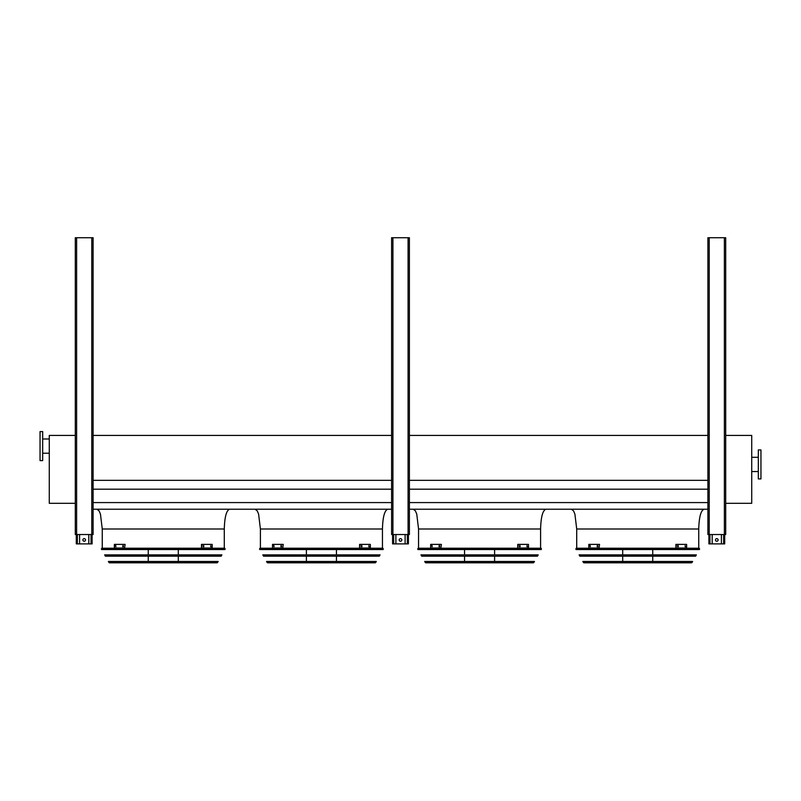 <?xml version="1.0" encoding="UTF-8"?>
<svg xmlns="http://www.w3.org/2000/svg" width="801" height="801" viewBox="0 0 801 801"><rect width="100%" height="100%" fill="white"/><g stroke="black" fill="none" stroke-linecap="round" stroke-linejoin="round"><path stroke-width="1.2" d="M224.29 548.234L224.29 529C224.63 517.076 226.383 510.487 229.567 509.226M382.447 548.234L382.447 529C382.778 517.076 384.54 510.487 387.714 509.226M540.595 548.234L540.595 529C540.925 517.076 542.688 510.487 545.861 509.226M93.096 509.226L391.609 509.226M409.391 509.226L707.904 509.226M93.096 502.577L391.609 502.577M409.391 502.577L707.904 502.577M93.096 489.181L391.609 489.181M409.391 489.181L707.904 489.181M93.096 480.35L391.609 480.35M409.391 480.35L707.904 480.35M93.096 435.424L391.609 435.424M409.391 435.424L707.904 435.424M698.742 548.234L698.742 529C699.083 517.076 700.835 510.487 704.019 509.226M725.696 435.424L751.728 435.424L751.728 503.298L725.696 503.298M760.95 478.918L760.95 449.922L758.317 449.922L758.317 478.918L760.95 478.918M75.304 503.298L49.272 503.298L49.272 435.424L75.304 435.424M40.05 431.599L40.05 460.595L42.683 460.595L42.683 431.599L40.05 431.599M42.683 438.988L49.272 438.988M721.411 534.527L721.411 543.889L708.895 543.889L708.895 534.527M715.483 539.934A1.322 1.322 0 0 1 716.795 538.622A1.322 1.322 0 0 1 718.117 539.934A1.322 1.322 0 0 1 716.795 541.256A1.322 1.322 0 0 1 715.483 539.934M724.705 534.527L724.705 543.889L721.411 543.889M712.189 534.527L712.189 543.889M405.116 534.527L405.116 543.889L392.59 543.889L392.59 534.527M399.178 539.934A1.322 1.322 0 0 1 400.5 538.622A1.322 1.322 0 0 1 401.822 539.934A1.322 1.322 0 0 1 400.5 541.256A1.322 1.322 0 0 1 399.178 539.934M408.41 534.527L408.41 543.889L405.116 543.889M395.884 534.527L395.884 543.889M88.811 534.527L88.811 543.889L76.295 543.889L76.295 534.527M82.883 539.934A1.322 1.322 0 0 1 84.205 538.622A1.322 1.322 0 0 1 85.517 539.934A1.322 1.322 0 0 1 84.205 541.256A1.322 1.322 0 0 1 82.883 539.934M92.105 534.527L92.105 543.889L88.811 543.889M79.589 534.527L79.589 543.889M707.904 237.737L707.904 534.527L725.696 534.527L725.696 237.737L707.904 237.737M392.921 237.737L391.609 237.737L391.609 534.527L409.391 534.527L409.391 237.737L392.921 237.737L392.921 534.527M409.391 249.201L409.391 426.202M409.391 243.284L409.391 247.359M409.391 258.162L409.391 257.562M76.626 237.737L75.304 237.737L75.304 534.527L93.096 534.527L93.096 237.737L76.626 237.737L76.626 534.527M575.829 549.025L576.129 549.556L699.323 549.556L699.623 549.025L575.829 549.025L576.289 548.234L699.163 548.234L699.623 549.025M652.745 549.556L652.745 554.863M652.745 556.174L652.745 561.481M652.745 562.803L622.697 562.803M590.337 546.723L589.816 545.671L590.337 546.723M597.836 546.723L597.226 546.723L597.226 545.671L597.836 545.671L597.836 546.723M599.068 544.38L588.815 544.38L588.815 548.004L599.068 548.004L599.538 544.38L599.068 548.004M590.287 545.671L590.287 546.723M597.696 545.671L597.696 546.723M678.217 546.723L677.616 546.723L677.616 545.671L678.217 545.671L678.217 546.723M685.626 546.723L685.115 545.671L685.626 546.723M676.384 548.004L686.627 548.004L686.627 544.38L675.914 544.38L675.914 548.004L676.384 544.38M677.756 546.723L677.756 545.671M685.165 546.723L685.165 545.671M579.103 554.863L696.349 554.863L695.608 556.174L579.844 556.174L579.103 554.863M582.818 561.481L692.635 561.481L691.583 562.803L583.869 562.803L582.818 561.481M417.681 549.025L417.982 549.556L541.176 549.556L541.476 549.025L417.681 549.025L418.142 548.234L541.015 548.234L541.476 549.025M494.597 549.556L494.597 554.863M494.597 556.174L494.597 561.481M494.597 562.803L464.55 562.803M432.18 546.723L431.669 545.671L432.18 546.723M439.689 546.723L439.078 546.723L439.078 545.671L439.689 545.671L439.689 546.723M440.92 544.38L430.668 544.38L430.668 548.004L440.92 548.004L441.391 544.38L440.92 548.004M432.139 545.671L432.139 546.723M439.549 545.671L439.549 546.723M520.069 546.723L519.469 546.723L519.469 545.671L520.069 545.671L520.069 546.723M527.479 546.723L526.968 545.671L527.479 546.723M518.227 548.004L528.48 548.004L528.48 544.38L517.756 544.38L517.756 548.004L518.227 544.38M519.599 546.723L519.599 545.671M527.008 546.723L527.008 545.671M420.956 554.863L538.192 554.863L537.461 556.174L421.696 556.174L420.956 554.863M424.67 561.481L534.477 561.481L533.436 562.803L425.721 562.803L424.67 561.481M426.202 562.803L532.955 562.803M259.524 549.025L259.824 549.556L383.018 549.556L383.319 549.025L259.524 549.025L259.985 548.234L382.858 548.234L383.319 549.025M336.45 549.556L336.45 554.863M336.45 556.174L336.45 561.481M336.45 562.803L306.403 562.803M274.032 546.723L273.521 545.671L274.032 546.723M281.531 546.723L280.931 546.723L280.931 545.671L281.531 545.671L281.531 546.723M282.773 544.38L272.52 544.38L272.52 548.004L282.773 548.004L283.244 544.38L282.773 548.004M273.992 545.671L273.992 546.723M281.401 545.671L281.401 546.723M361.922 546.723L361.311 546.723L361.311 545.671L361.922 545.671L361.922 546.723M369.331 546.723L368.82 545.671L369.331 546.723M360.08 548.004L370.332 548.004L370.332 544.38L359.609 544.38L359.609 548.004L360.08 544.38M361.451 546.723L361.451 545.671M368.86 546.723L368.86 545.671M262.808 554.863L380.044 554.863L379.304 556.174L263.539 556.174L262.808 554.863M266.523 561.481L376.33 561.481L375.279 562.803L267.564 562.803L266.523 561.481M101.377 549.025L101.677 549.556L224.871 549.556L225.171 549.025L101.377 549.025L101.837 548.234L224.711 548.234L225.171 549.025M178.303 549.556L178.303 554.863M178.303 556.174L178.303 561.481M178.303 562.803L148.255 562.803M115.885 546.723L115.374 545.671L115.885 546.723M123.384 546.723L122.783 546.723L122.783 545.671L123.384 545.671L123.384 546.723M124.616 544.38L114.373 544.38L114.373 548.004L124.616 548.004L125.086 544.38L124.616 548.004M115.835 545.671L115.835 546.723M123.244 545.671L123.244 546.723M203.774 546.723L203.164 546.723L203.164 545.671L203.774 545.671L203.774 546.723M211.184 546.723L210.663 545.671L211.184 546.723M201.932 548.004L212.185 548.004L212.185 544.38L201.462 544.38L201.462 548.004L201.932 544.38M203.304 546.723L203.304 545.671M210.713 546.723L210.713 545.671M104.651 554.863L221.897 554.863L221.156 556.174L105.392 556.174L104.651 554.863M108.365 561.481L218.182 561.481L217.131 562.803L109.417 562.803L108.365 561.481M224.29 529L102.258 529L100.455 514.122L99.114 510.918L96.981 509.226M382.447 529L260.405 529L258.603 514.122L257.271 510.918L255.139 509.226M540.595 529L418.553 529L416.76 514.122L415.419 510.918L413.286 509.226M698.742 529L576.71 529L574.908 514.122L573.566 510.918L571.433 509.226M723.653 534.527L723.653 543.889M709.946 534.527L709.946 543.889M407.349 534.527L407.349 543.889M393.651 534.527L393.651 543.889M91.054 534.527L91.054 543.889M77.347 534.527L77.347 543.889M709.225 237.737L709.225 534.527M724.374 237.737L724.374 534.527M408.079 237.737L408.079 534.527M91.775 237.737L91.775 534.527M583.408 562.532L692.044 562.532M425.261 562.532L533.897 562.532M267.103 562.532L375.739 562.532M108.956 562.532L217.592 562.532M102.258 548.234L102.258 529M260.405 548.234L260.405 529M418.553 548.234L418.553 529M576.71 548.234L576.71 529M758.317 457.301L751.728 457.301M758.317 471.539L751.728 471.539M42.683 453.216L49.272 453.216M622.697 549.556L622.697 554.863M622.697 556.174L622.697 561.481M464.55 549.556L464.55 554.863M464.55 556.174L464.55 561.481M306.403 549.556L306.403 554.863M306.403 556.174L306.403 561.481M148.255 549.556L148.255 554.863M148.255 556.174L148.255 561.481"/></g></svg>

